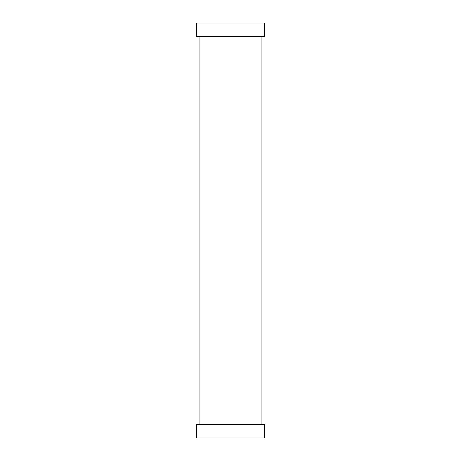 <?xml version="1.0" encoding="UTF-8"?>
<svg xmlns="http://www.w3.org/2000/svg" width="461" height="461" viewBox="0 0 461 461"><rect width="100%" height="100%" fill="white"/><g stroke="black" fill="none" stroke-linecap="round" stroke-linejoin="round"><path stroke-width="0.69" d="M264.32 424.374L196.68 424.374L196.68 437.95L264.32 437.95L264.32 424.374M261.934 36.626L261.934 424.374M196.68 36.626L264.32 36.626L264.32 23.05L196.68 23.05L196.68 36.626M199.066 36.626L199.066 424.374"/></g></svg>
